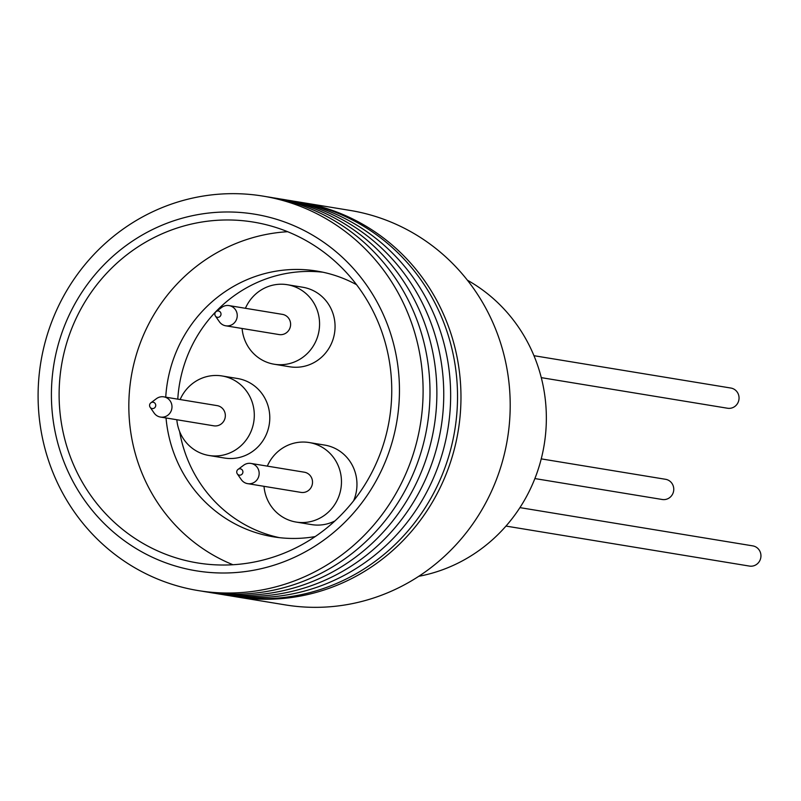 <?xml version="1.0" encoding="UTF-8"?>
<svg xmlns="http://www.w3.org/2000/svg" width="801" height="801" viewBox="0 0 801 801"><rect width="100%" height="100%" fill="white"/><g stroke="black" fill="none" stroke-linecap="round" stroke-linejoin="round"><path stroke-width="1.2" d="M176.831 419.744A40.3 38.768 -80.7 0 0 208.961 455.479A40.3 38.768 -80.7 0 0 221.006 455.499A40.3 38.768 -80.7 0 0 254.297 415.759A40.3 38.768 -80.7 0 0 222.027 375.959A40.3 38.768 -80.7 0 0 209.972 375.949A40.3 38.768 -80.7 0 0 180.145 399.539M222.027 375.959L237.517 378.503A40.3 38.768 99.3 0 1 269.787 418.302A40.3 38.768 99.3 0 1 236.505 458.042A40.3 38.768 99.3 0 1 224.45 458.032L208.961 455.479M242.102 328.49A40.3 38.768 -80.7 0 0 242.343 330.683A40.3 38.768 -80.7 0 0 274.222 364.235A40.3 38.768 -80.7 0 0 319.178 318.247A40.3 38.768 -80.7 0 0 287.289 284.705A40.3 38.768 -80.7 0 0 245.416 308.295M287.289 284.705L302.788 287.249A40.3 38.768 99.3 0 1 334.668 320.8A40.3 38.768 99.3 0 1 289.722 366.778L274.222 364.235M264 486.317A40.3 38.768 -80.7 0 0 264.25 488.52A40.3 38.768 -80.7 0 0 296.13 522.062A40.3 38.768 -80.7 0 0 341.076 476.084A40.3 38.768 -80.7 0 0 309.196 442.542A40.3 38.768 -80.7 0 0 267.314 466.122M309.196 442.542L324.685 445.086A40.3 38.768 99.3 0 1 356.565 478.628A40.3 38.768 99.3 0 1 353.581 500.835M150.878 402.813L156.445 398.668A10.233 9.842 99.3 0 1 171.955 407.629A10.233 9.842 99.3 0 1 154.092 412.986L150.147 407.278A3.194 3.074 99.3 0 1 152.621 402.202A3.194 3.074 99.3 0 1 155.734 405.326A3.194 3.074 99.3 0 1 150.147 407.278M160.47 417.051L213.827 425.822A10.233 9.842 -80.7 0 0 225.311 416.4A10.233 9.842 -80.7 0 0 217.151 405.626L163.784 396.855M216.15 311.559L221.717 307.414A10.233 9.842 99.3 0 1 237.246 315.464A10.233 9.842 99.3 0 1 219.364 321.732L215.419 316.035A3.194 3.074 99.3 0 1 219.334 311.289A3.194 3.074 99.3 0 1 218.883 317.176A3.194 3.074 99.3 0 1 215.419 316.035M225.732 325.797L279.098 334.568A10.233 9.842 -80.7 0 0 290.613 324.225A10.233 9.842 -80.7 0 0 282.423 314.372L229.056 305.602M238.057 469.386L243.614 465.251A10.233 9.842 99.3 0 1 259.154 473.291A10.233 9.842 99.3 0 1 241.261 479.569L237.316 473.862A3.194 3.074 99.3 0 1 241.231 469.116A3.194 3.074 99.3 0 1 240.781 475.003A3.194 3.074 99.3 0 1 237.316 473.862M247.639 483.634L300.996 492.395A10.233 9.842 -80.7 0 0 312.52 482.062A10.233 9.842 -80.7 0 0 304.32 472.2L250.953 463.439M279.379 537.651A134.638 129.532 99.3 0 1 179.604 431.499M177.782 399.158A134.638 129.532 99.3 0 1 288.76 273.041A134.638 129.532 99.3 0 1 322.983 272.23M315.204 536.57A134.638 129.532 99.3 0 1 313.591 536.84A134.638 129.532 99.3 0 1 273.321 536.81A134.638 129.532 99.3 0 1 166.027 417.962M165.737 397.176A134.638 129.532 99.3 0 1 276.715 271.058A134.638 129.532 99.3 0 1 316.976 271.088A134.638 129.532 99.3 0 1 356.585 284.715M232.941 564.735A172.696 166.147 99.3 0 1 130.032 385.361A172.696 166.147 99.3 0 1 271.499 233.491A172.696 166.147 99.3 0 1 287.649 231.709M249.091 562.953A172.696 166.147 99.3 0 1 197.436 562.913A172.696 166.147 99.3 0 1 59.124 392.35A172.696 166.147 99.3 0 1 201.782 222.037A172.696 166.147 99.3 0 1 253.426 222.087A172.696 166.147 99.3 0 1 391.739 392.64A172.696 166.147 99.3 0 1 249.091 562.953M200.691 214.147A180.696 173.837 99.3 0 1 397.686 364.615A180.696 173.837 99.3 0 1 250.182 570.843A180.696 173.837 99.3 0 1 53.176 420.375A180.696 173.837 99.3 0 1 200.691 214.147M203.224 196.055A199.88 192.3 99.3 0 1 421.146 362.503A199.88 192.3 99.3 0 1 257.972 590.637A199.88 192.3 99.3 0 1 40.05 424.18A199.88 192.3 99.3 0 1 203.224 196.055M266.443 196.706A199.88 192.3 99.3 0 1 429.987 392.83A199.88 192.3 99.3 0 1 264.861 591.769A199.88 192.3 99.3 0 1 201.642 591.118M273.321 197.837A199.88 192.3 99.3 0 1 436.875 393.962A199.88 192.3 99.3 0 1 271.749 592.9A199.88 192.3 99.3 0 1 208.53 592.249M280.21 198.968A199.88 192.3 99.3 0 1 443.754 395.093A199.88 192.3 99.3 0 1 278.628 594.032A199.88 192.3 99.3 0 1 215.409 593.381M287.098 200.1A199.88 192.3 99.3 0 1 450.643 396.225A199.88 192.3 99.3 0 1 285.516 595.163A199.88 192.3 99.3 0 1 222.298 594.512M293.987 201.231A199.88 192.3 99.3 0 1 457.531 397.356A199.88 192.3 99.3 0 1 292.405 596.294A199.88 192.3 99.3 0 1 229.186 595.644M299.153 202.052A199.88 192.3 99.3 0 1 300.876 202.333A199.88 192.3 99.3 0 1 460.955 399.739A199.88 192.3 99.3 0 1 295.849 596.855A199.88 192.3 99.3 0 1 236.065 596.805A199.88 192.3 99.3 0 1 234.343 596.515M300.876 202.333L350.107 210.423A199.88 192.3 99.3 0 1 510.187 407.829A199.88 192.3 99.3 0 1 345.081 604.945A199.88 192.3 99.3 0 1 285.296 604.895L236.065 596.805M467.404 280.2A158.948 152.921 99.3 0 1 544.169 444.865A158.948 152.921 99.3 0 1 418.753 576.309M519.929 507.624L752.75 545.871A10.233 9.842 99.3 0 1 760.95 555.734A10.233 9.842 99.3 0 1 749.436 566.077L505.972 526.077M541.236 458.873L665.581 479.298A10.233 9.842 99.3 0 1 664.039 499.614A10.233 9.842 99.3 0 1 662.267 499.494L534.878 478.567M533.967 355.694L730.852 388.044A10.233 9.842 99.3 0 1 739.053 397.907A10.233 9.842 99.3 0 1 727.538 408.24L541.286 377.641M334.978 520.9A40.3 38.768 99.3 0 1 311.619 524.605L296.13 522.062"/></g></svg>
